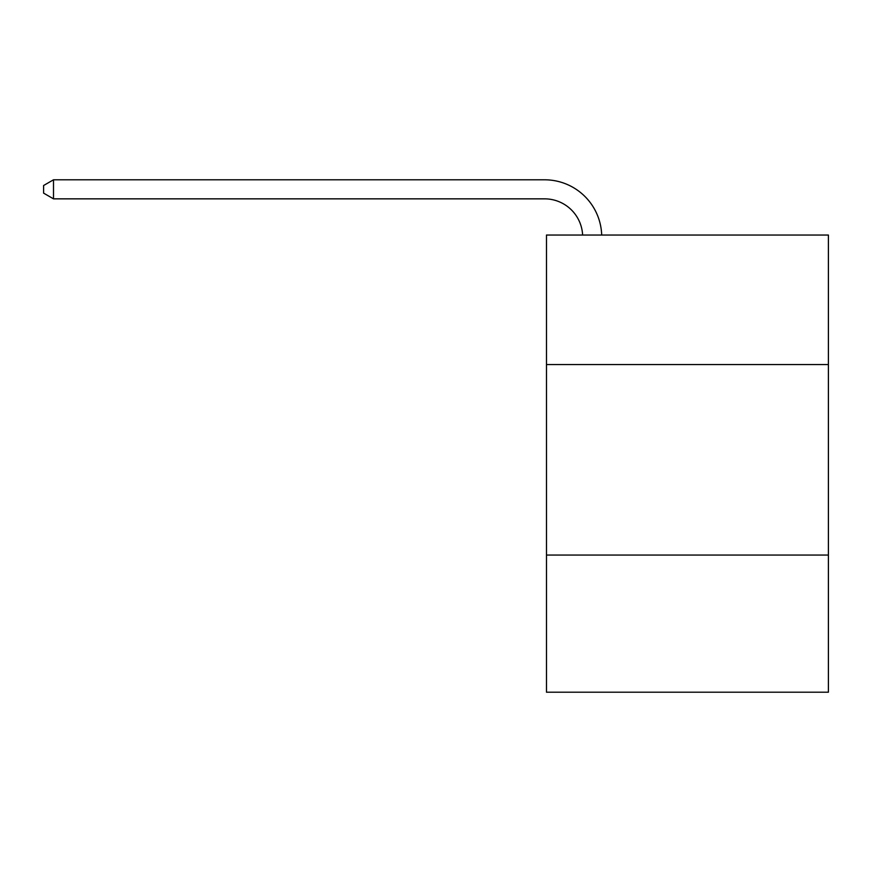 <?xml version="1.0" encoding="UTF-8"?>
<svg xmlns="http://www.w3.org/2000/svg" width="872" height="872" viewBox="0 0 872 872"><rect width="100%" height="100%" fill="white"/><g stroke="black" fill="none" stroke-linecap="round" stroke-linejoin="round"><path stroke-width="1.31" d="M828.4 364.572L828.4 235.037L546.482 235.037L546.482 364.572L828.4 364.572L828.4 692.205L546.482 692.205L546.482 364.572M828.4 555.05L546.482 555.05M582.627 235.037A38.096 38.096 -53.4 0 0 544.575 198.849L53.508 198.849L43.6 193.126L43.6 185.507L53.508 179.796L544.575 179.796A57.149 57.149 126.6 0 1 601.691 235.037M53.508 179.796L53.508 198.849"/></g></svg>
